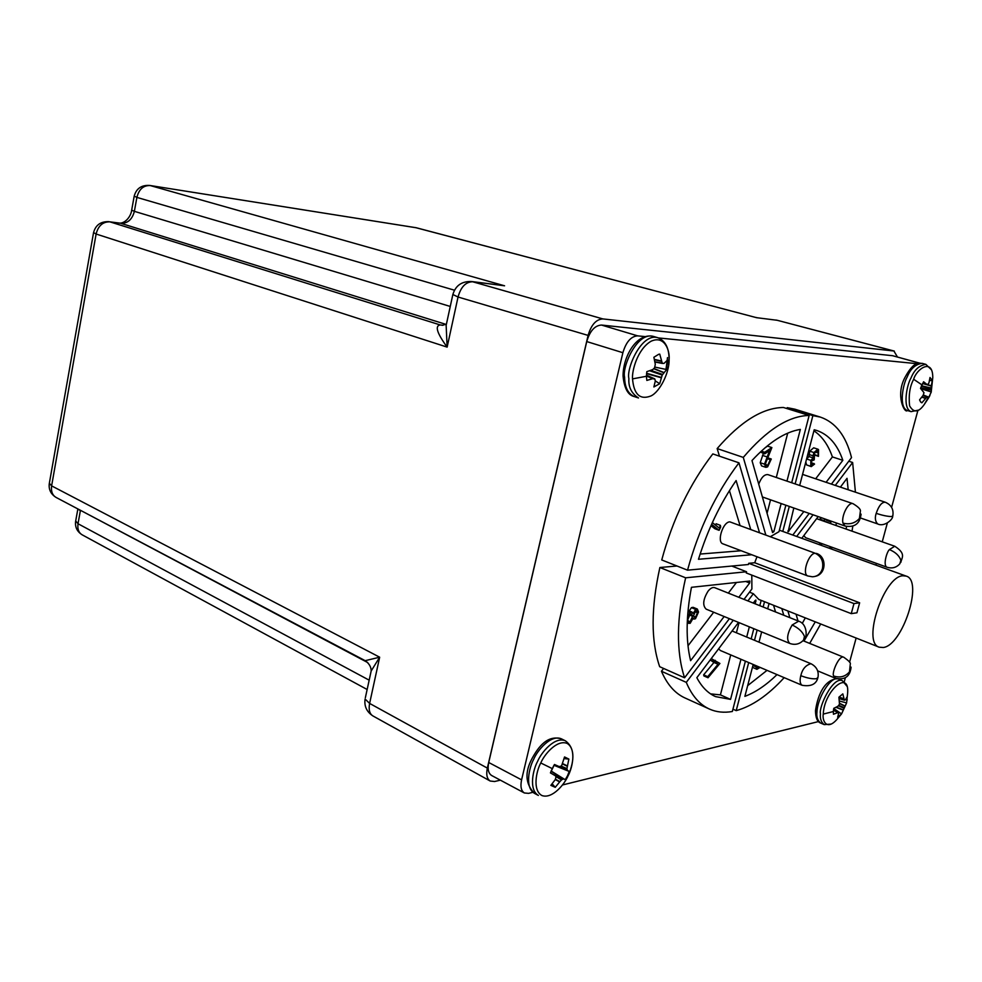 <?xml version="1.0" encoding="UTF-8"?>
<svg xmlns="http://www.w3.org/2000/svg" width="982" height="982" viewBox="0 0 982 982"><rect width="100%" height="100%" fill="white"/><g stroke="black" fill="none" stroke-linecap="round" stroke-linejoin="round"><path stroke-width="1.47" d="M732.069 630.984L810.936 663.709C816.607 666.668 818.963 671.197 818.006 677.31L816.533 678.697C812.445 679.163 807.192 678.157 800.796 675.677C799.569 680.661 800.011 683.865 802.11 685.289L720.285 650.465L718.664 648.746M789.798 643.443L706.156 609.147C702.4 605.464 703.026 599.486 708.047 591.201C710.477 588.193 712.699 587.027 714.736 587.69L798.661 621.176L792.143 624.994C787.098 633.758 786.312 639.908 789.798 643.443C795.089 645.297 799.679 644.18 803.571 640.068L804.467 636.446C802.576 631.757 798.464 627.94 792.143 624.994M807.83 575.98L722.936 543.844C716.504 542.089 722.936 521.663 729.884 521.872L815.134 553.234C808.603 553.345 801.619 574.016 807.83 575.98L812.396 576.778C817.405 576.557 820.756 573.819 822.462 568.566C823.677 561.348 821.234 556.242 815.134 553.234M758.718 484.151C761.32 477.399 764.413 474.232 767.973 474.637L853.039 503.692C858.182 506.798 860.637 509.216 860.416 510.947L859.422 518.471C855.077 523.271 849.602 524.818 842.973 523.124C841.083 516.287 848.301 501.557 853.039 503.692M887.09 567.265C892.11 568.75 896.345 567.621 899.794 563.877L900.862 560.317C899.34 555.751 895.523 552.166 889.41 549.589C886.856 551.651 882.671 565.706 887.09 567.265L805.657 537.719L803.841 535.595M500.378 780.162L494.597 781.512L490.202 781.034C486.974 778.898 486.016 774.589 487.342 768.108L588.095 335.402C591.238 324.772 596.16 319.285 602.85 318.917L893.89 351.004L897.462 357.006M756.557 317.677L776.958 320.255L756.557 317.677L415.938 227.701L149.73 185.451L416.454 227.799L756.557 317.677M134.203 196.13L136.891 197.394C138.978 189.219 143.433 185.279 150.246 185.561L504.576 285.799L471.593 281.527L492.62 284.191M454.47 290.206L136.891 197.394L134.374 211.339L131.662 210.173C131.146 215.672 126.077 222.791 120.148 223.16L109.874 221.846L440.267 324.956C434.658 325.729 436.953 333.119 447.141 347.112L446.147 325.386L447.264 320.242M370.484 674.106L371.171 670.976L379.666 657.203L365.181 660.677C369.146 663.488 371.147 666.925 371.171 670.976L365.353 697.76M646.414 376.278L646.843 380.427L652.699 378.671L654.908 379.126L655.289 381.102L653.877 386.969L659.695 383.729L662.212 375.087L666.631 369.539L667.073 364.96L666.668 360.836L663.918 363.475L662.236 363.156L659.744 354.121L658.64 354.318L653.877 357.276L655.301 364.285L654.577 367.833L652.686 369.613L646.831 371.65L646.414 376.278L632.531 378.88C631.794 370.914 637.441 349.211 651.017 341.257C664.532 334.997 669.798 350.451 669.147 358.933L667.073 364.96M654.92 367.108L666.631 369.539M654.38 359.363L661.352 360.995M661.451 361.339L654.454 359.694M654.871 361.732L662.236 363.156M662.506 363.463L654.92 361.99L662.543 363.475M653.902 368.508L663.893 372.497M663.709 372.718L653.705 368.716M650.722 370.349L662.543 374.412M662.212 375.087L649.593 370.754M646.586 373.27L661.414 377.407M661.316 377.775L646.549 373.651M655.301 380.918L659.695 383.729M654.577 378.807L646.426 375.198L654.699 378.843M646.414 375.811L652.981 378.635M652.699 378.671L646.414 375.971M922.564 383.496L926.664 384.257L923.596 381.765L920.515 388.381L924.001 392.702L923.129 395.353L919.569 399.883L920.772 402.154L921.865 402.829L927.106 396.777L928.248 398.496L931.292 391.941L920.932 388.749M927.781 396.765L923.301 394.997L927.806 396.765M923.178 395.255L927.106 396.777M926.799 396.986L923.019 395.513M921.975 396.949L925.67 398.189M925.486 398.422L921.803 397.17M920.38 401.663L921.865 402.829M929.524 380.574L932.262 380.513L930.015 377.493L928.935 382.919L927.855 384.428L926.664 384.257M926.787 384.318L922.54 383.545L926.812 384.33M925.866 384.146L931.378 385.779L932.262 380.513M921.497 385.742L930.985 387.988L931.317 386.073L923.006 383.631M920.699 387.816L930.997 389.854L930.948 388.528L921.288 386.245M931.292 391.941L931.01 390.014L920.65 387.964M847.073 699.724L846.987 697.024L845.379 699.871L844.36 700.092L842.814 693.881L838.91 697.208L839.487 704.266L837.916 706.279L833.792 708.317L833.337 711.533L833.436 714.245L838.91 712.22L837.671 717.265L841.549 713.914L846.607 702.903L847.626 693.132C849.663 669.086 824.205 690.542 823.26 714.086C822.106 720.776 826.66 730.768 836.664 719.72L841.39 714.11M839.671 701.087L846.607 702.903M839.659 703.321L844.999 705.972M844.876 706.181L839.622 703.566M838.812 705.322L844.09 707.629M843.845 708.157L838.419 705.776M836.247 707.187L843.207 709.814M843.108 710.06L835.928 707.347M833.755 708.501L841.549 713.914M838.788 712.196L833.595 709.323M833.485 710.072L837.732 712.331M837.536 712.404L833.46 710.232M839.021 697.073L843.833 698.718M843.894 698.951L838.923 697.245M839.205 698.484L844.36 700.092M844.422 700.191L839.229 698.57M553.922 765.334L551.16 771.03L565.227 779.733L567.535 775.731L569.216 771.447L567.412 770.391L566.958 768.575L568.86 759.061L564.54 756.962L561.532 765.997L559.2 766.598L554.474 764.487L550.423 772.895L561.95 779.598L563.202 779.131L551 771.177M569.216 771.447L553.946 765.285M564.22 758.644L568.86 759.061M562.907 763.751L567.375 765.923M567.289 766.291L562.76 764.094M561.336 766.218L566.958 768.575M566.982 769.164L560.501 766.451M554.02 765.162L567.412 770.391M567.51 770.514L553.971 765.248M551.037 771.079L565.227 779.733M555.431 779.217L559.9 781.635L561.483 779.953L555.763 776.443M552.166 783.82L555.247 787.331L559.654 781.93L555.296 779.573M555.174 775.436L555.996 776.848L555.309 779.536L550.853 785.354L555.247 787.331M781.144 503.545L773.877 531.63L772.564 532.551L751.979 460.546C768.931 442.256 785.06 431.871 800.342 429.416L786.95 481.119M803.865 511.548L788.116 531.741L793.812 508.013M789.283 506.417L782.789 531.422L779.377 530.182M782.789 531.422L906.239 576.115L902.974 575.771C883.898 576.053 861.803 642.768 879.221 647.199L883.26 647.506C902.618 645.456 923.571 580.632 906.239 576.115M521.589 779.855L488.729 762.498L586.745 341.564L622.883 352.71L521.589 779.855C520.202 786.521 521.147 790.891 524.4 792.977L528.623 793.358L532.858 792.314M645.137 336.605L637.649 335.856L601.512 325.054C594.834 325.423 589.912 330.922 586.745 341.564M601.512 325.054L892.577 355.705L919.361 363.095M919.471 363.082L892.577 355.705M488.729 762.498C487.391 769.066 488.385 773.411 491.7 775.534L524.4 792.99M659.879 567.51L685.632 577.809C676.438 618.525 676.095 651.852 684.577 677.776L659.671 666.692C650.87 641.013 650.931 607.944 659.879 567.51L676.979 566M661.745 559.961C672.744 519.257 689.769 483.905 712.822 453.917L738.967 462.829C715.976 493.111 698.84 528.893 687.535 570.174L661.745 559.961M719.462 456.176L717.155 448.578C740.563 421.462 762.658 407.763 783.427 407.481L809.143 415.472C788.706 415.852 766.758 429.834 743.288 457.403L717.155 448.578M786.975 408.586L787.22 407.665L794.806 409.175L820.363 417.092L812.875 415.632L787.22 407.665M709.164 708.93L685.043 697.993C675.076 693.488 667.208 684.577 661.438 671.271L663.611 668.447M916.906 363.684L658.431 337.931M637.649 335.856C631.045 336.286 626.123 341.908 622.883 352.71M562.477 784.974L818.522 721.574M844.238 681.852L845.355 677.776M849.565 662.236L856.132 638.042M875.932 565.092L876.398 563.386M882.241 541.831L887.347 523.025M891.607 507.35L917.863 410.599M684.577 677.776L729.393 618.672M744.025 599.376L751.893 588.991L751.795 575.108M733.272 620.268L686.295 682.367L661.438 671.271M749.475 592.183L753.354 593.717L747.903 600.923M686.295 682.367C691.856 695.673 699.565 704.56 709.409 709.053C716.344 712.159 723.992 712.969 732.339 711.496L745.399 661.156M751.169 638.914L753.82 628.689M759.798 605.661L761.173 600.37M748.701 662.555L736.205 710.637L732.94 709.176M764.524 601.696L763.137 606.999M757.147 630.051L754.495 640.289M736.205 710.637C752.151 706.205 768.133 695.207 784.176 677.654M783.771 615.235L781.807 608.558M787.895 610.976L789.835 617.653M809.696 643.406L820.694 623.987M852.02 531.164L852.806 526.168M855.42 492.178L852.634 462.485L848.779 461.233M852.634 462.485L835.289 485.403M813.059 514.789L796.783 536.319M792.904 534.908L809.193 513.426M831.423 484.101L851.529 457.6C846.018 435.861 835.621 422.358 820.363 417.092M812.875 415.632L795.138 483.917M770.575 536.565L778.996 531.667L785.858 505.214M791.688 482.739L809.143 415.472M743.288 457.403L765.764 534.785M759.442 532.465L738.967 462.829M687.535 570.174L748.419 564.515L748.726 563.3L754.716 562.747L756.987 556.733M731.811 566.062L746.553 571.757L685.632 577.809M724.164 616.524L690.591 660.677C685.731 640.485 686.013 616.033 691.451 587.31L749.867 581.037L749.659 583.013L738.808 597.289M748.726 563.3L853.972 603.586L851.247 613.64L746.246 572.96L746.553 571.757M879.221 647.199L758.779 599.425L753.354 593.717M851.247 613.64L856.93 612.793L859.643 602.788L754.716 562.747M740.956 659.253L730.559 699.393L715.522 696.606C707.985 693.267 701.762 686.97 696.839 677.703L738.525 622.416M753.157 603.009L755.821 600.027L755.293 603.869M749.34 626.86L746.701 637.048M777.008 674.609C766.279 685.08 755.563 692.335 744.872 696.373L753.182 664.47M758.988 642.154L761.664 631.905M767.678 608.815L769.053 603.5M773.558 605.28L775.547 611.958M815.281 621.839L804.111 640.853M803.73 640.988L803.485 640.166M797.985 620.906L796.071 614.216M840.396 487.121L847.024 478.32L848.166 489.736M846.521 526.462L846.153 529.089M833.043 547.649L828.918 548.005M801.889 538.173L818.178 516.581M799.679 485.464L814.188 429.772L816.668 430.447C828.698 434.547 837.425 444.502 842.838 460.312L826.095 482.309M751.758 554.756L698.484 559.274C707.617 529.85 720.162 503.619 736.107 480.554L750.653 529.237M688.001 645.788L713.693 612.228M728.337 593.103L736.488 582.449M859.643 602.788L853.972 603.586M730.559 699.393L720.42 694.875L710.612 693.881M720.42 694.875L730.718 654.908M736.414 632.789L739.029 622.625M767.028 670.362L747.67 685.632M805.301 617.874L802.269 623.41M818.755 544.298L822.891 543.967M836.357 522.989L836.013 525.505M815.661 478.799L832.405 456.925L842.838 460.312M813.918 430.828C822.057 436.217 828.219 444.92 832.405 456.925M767.065 513.328L770.539 499.813M776.296 477.473L787.711 433.16M739.986 525.309L729.442 490.669M700.129 554.057L741.189 550.755M689.229 610.939L691.426 607.637L693.12 607.318L697.343 609.049L698.533 612.007L695.514 618.721L693.992 619.077L693.145 618.169L690.15 623.325L687.228 623.239M711.238 658.603L719.916 663.451L708.022 677.764L703.91 675.947L703.628 674.855L713.951 662.469L710.403 660.113L710.931 659.008M760.093 667.404L756.901 669.331L752.445 667.281M825.825 521.908L819.626 519.404L821.492 517.76M811.046 462.485L814.557 464.081L811.267 466.622L806.553 464.903L805.817 461.921M806.553 459.085L808.959 456.544L809.72 451.168L813.673 447.817L817.883 449.179L818.534 449.609L818.46 456.36L817.834 455.734L818.399 453.021L817.306 450.812L814.643 453.046L814.225 459.858L811.488 461.037L811.476 464.756L813.894 463.43M818.46 456.36L814.078 454.801M767.347 457.698L771.287 459.011L767.629 466.88L765.862 467.334L761.566 465.885L760.215 462.706L763.345 453.451M760.215 462.706L764.512 464.155L769.544 450.664L764.659 453.88L760.35 452.015M765.039 447.804L767.568 446.147L771.877 447.571L765.543 463.443L766.488 465.578L767.728 465.284L765.665 464.584M715.497 525.088L716.124 523.762L720.42 525.358L720.69 526.99L719.119 530.329L711.594 524.302M719.119 530.329L714.822 528.721L710.993 525.665M691.426 607.637L695.661 609.38L697.343 609.049M687.952 611.639L690.174 612.559L692.052 612.105L693.194 613.48L695.661 609.38M687.596 616.033L690.174 612.559M713.951 662.469L718.051 664.249L714.528 661.893L710.403 660.113M703.628 674.855L707.74 676.672L718.051 664.249M708.022 677.764L707.74 676.672M714.528 661.893L715.264 660.334M752.912 665.501L755.931 666.803L756.042 665.686M756.901 669.331L755.931 666.803M830.87 521.049L830.735 523.652M819.651 519.097L823.738 520.546L825.58 519.196M819.626 519.404L823.738 520.546M829.9 523.357L823.726 520.853M813.035 459.466L814.225 459.858M816.742 450.787L817.797 451.131M815.244 451.99L818.399 453.021M814.127 454.519L817.834 455.734M809.72 451.168L813.943 452.542L817.883 449.179M808.824 454.421L813.035 455.808L813.943 452.542M808.959 456.544L813.17 457.919L813.035 455.808M806.603 458.975L810.813 460.362L813.17 457.919M806.553 464.903L810.764 466.303L810.813 460.362M761.271 451.143L764.708 452.285L771.877 447.571M764.659 453.88L764.708 452.285M765.862 467.334L764.512 464.155M766.967 458.569L770.281 459.686L771.287 459.011M767.728 465.284L770.281 459.686M712.367 522.571L719.168 528.034L720.42 525.358M690.15 621.753L688.677 622.085L687.744 619.703L690.125 614.204L691.598 613.885L692.605 616.279L690.15 621.753L687.817 620.784M695.575 617.077L694.372 617.322L693.623 615.53L695.624 611.013L696.668 610.767L697.441 612.719L695.575 617.077L693.697 616.303M759.246 667.048L757.601 667.735L756.901 666.054M830.023 520.755L829.974 521.626L826.292 520.116L826.905 519.662M692.605 616.279L689.364 614.928M697.441 612.719L694.961 611.688M758.914 667.355L756.913 666.508M817.65 670.853L835.461 678.267L833.853 676.07C840.138 678.034 845.355 676.623 849.491 671.835L850.314 663.795C850.805 662.85 848.657 660.69 843.894 657.314C839.18 654.27 830.944 674.303 833.853 676.07M810.936 663.709C805.731 665.133 802.343 669.123 800.796 675.677M842.973 523.124L845.085 526.057C854.586 527.69 859.925 523.713 861.067 514.138M876.189 513.377C878.78 505.791 881.811 502.072 885.273 502.232C891.3 504.834 893.816 509.363 892.822 515.82L891.619 516.557C887.814 516.52 882.671 515.464 876.189 513.377C874.717 517.796 875.195 521.307 877.626 523.922C884.316 527.322 893.043 519.294 892.687 516.323M889.41 549.589L894.762 546.25C906.325 553.774 901.832 557.432 900.813 562.428M149.73 185.451C141.433 184.923 136.24 188.532 134.166 196.277L131.698 210.001M450.259 306.445L134.374 211.339C132.226 219.452 127.734 223.442 120.884 223.331L445.668 324.281M93.56 232.574L96.113 234.023C98.225 225.75 102.803 221.699 109.874 221.846L120.148 223.16M588.095 335.402L458.042 297.018L447.141 347.112L96.113 234.023L51.616 485.869L49.346 483.279M78.204 509.118L80.364 510.714L78.02 523.737L75.7 520.963M80.438 510.296L367.722 662.568M893.89 351.004L777.376 320.328L894.283 351.077M452.849 294.49L458.042 297.018C460.853 286.94 465.726 281.859 472.686 281.773L602.85 318.917M109.137 221.674C100.753 221.306 95.549 225.013 93.523 232.783L49.26 483.77C48.597 489.687 50.929 494.277 56.244 497.518C52.451 495.37 50.904 491.479 51.616 485.869L379.666 657.203L369.613 703.419L487.342 768.108M77.873 508.946L75.602 521.491C74.939 527.224 77.161 531.679 82.243 534.859C78.72 532.809 77.308 529.102 78.02 523.737L369.171 680.17M372.951 715.952C369.588 713.926 368.471 709.753 369.613 703.419L365.083 699.037C364.089 706.242 366.716 711.889 372.951 715.952L490.202 781.034M440.267 324.956L442.698 325.288M443.091 325.214L440.353 324.968L442.6 325.3M657.645 337.661L653.337 336.384C636.913 331.548 621.79 367.563 624.601 377.211C624.748 387.252 627.964 393.708 634.249 396.568L638.509 397.968C631.487 393.475 628.284 387.006 628.897 378.586C626.111 368.925 641.246 332.837 657.645 337.661C665.059 340.472 668.877 347.481 669.098 358.712M665.992 369.404L667.502 357.62M632.531 378.88C633.893 394.42 639.994 400.128 650.833 396.004C659.695 392.039 669.368 372.988 669.135 359.67M911.075 411.63L907.343 410.513C898.469 407.555 903.047 383.569 907.184 377.039C910.4 368.901 915.371 364.334 922.098 363.328L925.854 364.359C919.152 365.378 914.193 369.956 910.965 378.107C906.828 384.649 902.225 408.672 911.075 411.63L918.735 410.071M928.935 397.354L929.929 395.427M927.843 398.287L924.381 404.314C918.661 412.6 913.726 413.103 909.59 405.824C908.485 395.145 909.848 386.294 913.665 379.273C916.562 368.901 932.79 357.558 932.777 377.518L931.292 391.302M921.889 384.846L913.665 379.273M838.837 679.2L842.335 680.661C832.932 676.316 818.522 707.212 820.449 713.73C819.872 718.554 821.124 722.175 824.205 724.618L831.288 724.065M837.339 678.869C830.244 677.052 817.257 698.423 816.95 712.208C816.373 717.02 817.625 720.653 820.719 723.096L824.205 724.618M833.337 711.533L823.26 714.086M534.466 793.358C524.523 787.515 529.237 767.188 533.668 759.356C537.08 750.849 550.779 734.057 561.52 738.881L565.448 740.845C554.732 736.021 541.021 752.863 537.608 761.381C533.177 769.225 528.439 789.602 538.369 795.432L534.478 793.37C525.382 784.053 524.572 772.429 532.06 758.497C538.676 746.345 547.686 734.782 561.52 738.881M568.026 775.915C564.699 783.918 552.363 799.287 541.929 795.543C532.183 790.264 536.418 770.747 540.775 762.977L552.13 768.538M540.775 762.977C544.163 754.716 556.941 739.213 567.179 743.435C576.643 749.131 572.297 768.182 568.112 775.755L567.535 775.731M773.877 531.63L772.11 530.992M788.767 531.385L787.859 531.053M745.682 581.454L749.659 583.013M754.925 600.677L756.005 601.107M762.474 455.378L766.782 456.826M835.461 678.267C844.839 680.281 850.056 676.573 851.087 667.134M803.006 640.694L843.894 657.314M802.11 685.289C810.764 686.737 815.981 684.356 817.773 678.157M798.661 621.176C808.051 624.208 806.774 638.386 804.565 638.681M816.3 553.382C826.905 556.401 826.549 573.869 815.539 576.299M762.376 496.941L845.085 526.057M802.564 474.392L885.273 502.232M860.662 518.042L877.626 523.922M816.607 518.656L894.762 546.25M415.435 227.579L416.454 227.799M471.593 281.527C461.687 281.171 455.415 285.615 452.776 294.858L446.147 325.386L445.767 324.293L442.452 325.312M56.244 497.518L365.181 660.677M82.243 534.859L367.145 689.499M775.964 320.046L777.376 320.328M755.674 317.407L756.643 317.603M501.888 285.357L500.133 285.136M653.337 336.384C636.557 332.554 622.895 356.748 623.067 376.118C624.27 388.356 628.001 395.181 634.249 396.568M928.481 398.127L924.381 404.314M907.343 410.513C904.778 414.023 895.019 395.316 905.232 376.941C915.408 358.344 920.809 364.199 922.098 363.328M931.366 369.711L925.854 364.359M847.196 699.368L847.012 700.473M846.202 703.848L841.623 713.754M838.91 712.22L833.608 709.274M844.483 700.24L839.229 698.607M836.639 678.685C822.855 680.673 817.257 698.055 815.49 710.759C815.6 717.854 817.331 721.979 820.719 723.096M842.335 680.661L846.914 686.185M568.099 775.743C575.28 759.111 574.396 747.474 565.448 740.845M692.052 612.105L688.063 610.448M693.992 619.077L692.997 618.672"/></g></svg>
